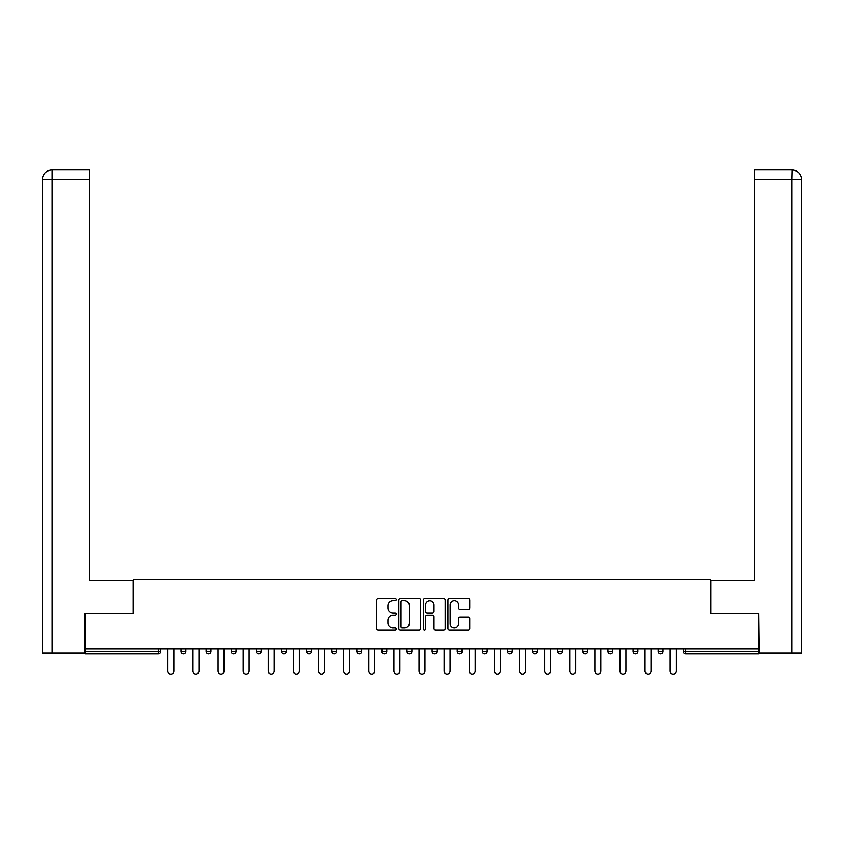 <?xml version="1.0" encoding="UTF-8"?>
<svg xmlns="http://www.w3.org/2000/svg" width="844" height="844" viewBox="0 0 844 844"><rect width="100%" height="100%" fill="white"/><g stroke="black" fill="none" stroke-linecap="round" stroke-linejoin="round"><path stroke-width="1.27" d="M396.237 599.535A1.108 1.108 0 0 0 395.14 598.428L378.344 598.428A1.583 1.583 0 0 0 376.762 600.01L376.762 628.453A1.583 1.583 0 0 0 378.344 630.035L395.14 630.035A1.108 1.108 0 0 0 396.237 628.928A1.108 1.108 0 0 0 395.14 627.831L392.966 627.831A5.053 5.053 0 0 1 387.902 622.766L387.902 620.393A5.053 5.053 0 0 1 392.966 615.339L395.14 615.339A1.108 1.108 0 0 0 396.237 614.232A1.108 1.108 0 0 0 395.14 613.124L392.966 613.124A5.053 5.053 0 0 1 387.902 608.07L387.902 605.697A5.053 5.053 0 0 1 392.966 600.643L395.14 600.643A1.108 1.108 0 0 0 396.237 599.535M468.188 609.568A1.583 1.583 0 0 0 469.77 607.996L469.77 600.01A1.583 1.583 0 0 0 468.188 598.428L449.536 598.428A1.583 1.583 0 0 0 447.953 600.01L447.953 628.453A1.583 1.583 0 0 0 449.536 630.035L468.188 630.035A1.583 1.583 0 0 0 469.77 628.453L469.77 618.821A1.583 1.583 0 0 0 468.188 617.238L460.202 617.238A1.583 1.583 0 0 0 458.619 618.821L458.619 623.6A4.231 4.231 0 0 1 454.399 627.831A4.231 4.231 0 0 1 450.168 623.6L450.168 604.874A4.231 4.231 0 0 1 454.399 600.643A4.231 4.231 0 0 1 458.619 604.874L458.619 607.996A1.583 1.583 0 0 0 460.202 609.568L468.188 609.568M89.696 169.95L51.874 169.95L89.696 169.95L89.696 179.614L52.106 179.614L52.106 652.95L84.864 652.95L84.864 613.514L133.331 613.514L133.331 579.701L710.669 579.701L710.669 613.514L758.65 613.514L758.65 648.772L85.35 648.772L85.35 651.346L158.282 651.346L158.282 648.772M85.35 613.514L85.35 648.772M420.618 600.01A1.583 1.583 0 0 0 419.035 598.428L400.394 598.428A1.583 1.583 0 0 0 398.811 600.01L398.811 628.453A1.583 1.583 0 0 0 400.394 630.035L419.035 630.035A1.583 1.583 0 0 0 420.618 628.453L420.618 600.01M424.965 598.428L443.606 598.428A1.583 1.583 0 0 1 445.189 600.01L445.189 628.453A1.583 1.583 0 0 1 443.606 630.035L435.631 630.035A1.583 1.583 0 0 1 434.048 628.453L434.048 616.922A1.583 1.583 0 0 0 432.466 615.339L427.18 615.339A1.583 1.583 0 0 0 425.598 616.922L425.598 628.928A1.108 1.108 0 0 1 424.49 630.035A1.108 1.108 0 0 1 423.382 628.928L423.382 600.01A1.583 1.583 0 0 1 424.965 598.428M158.282 653.762A2.416 2.416 0 0 0 160.698 651.346L158.282 651.346L158.282 653.762A2.416 2.416 0 0 0 160.698 651.346L160.698 648.772L160.698 651.346A2.416 2.416 0 0 1 158.282 653.762L85.35 653.762L85.35 651.346M758.65 648.772L758.65 653.762L685.718 653.762A2.416 2.416 0 0 1 683.302 651.346L683.302 648.772M180.985 648.772L180.985 651.346L180.985 648.772M183.401 653.762A2.416 2.416 0 0 1 180.985 651.346A2.416 2.416 0 0 0 183.401 653.762A2.416 2.416 0 0 0 185.817 651.346L185.817 648.772L185.817 651.346A2.416 2.416 0 0 1 183.401 653.762A2.416 2.416 0 0 1 180.985 651.346L185.817 651.346A2.416 2.416 0 0 1 183.401 653.762M206.094 648.772L206.094 651.346L206.094 648.772M210.926 648.772L210.926 651.346L210.926 648.772M231.214 648.772L231.214 651.346L231.214 648.772M236.046 648.772L236.046 651.346L236.046 648.772M256.333 648.772L256.333 651.346L256.333 648.772M261.165 648.772L261.165 651.346A2.416 2.416 0 0 1 258.749 653.762A2.416 2.416 0 0 1 256.333 651.346A2.416 2.416 0 0 0 258.749 653.762A2.416 2.416 0 0 0 261.165 651.346A2.416 2.416 0 0 1 258.749 653.762A2.416 2.416 0 0 1 256.333 651.346L261.165 651.346M281.442 648.772L281.442 651.346L281.442 648.772M286.274 648.772L286.274 651.346L286.274 648.772M311.394 648.772L311.394 651.346L306.562 651.346A2.416 2.416 0 0 0 308.978 653.762A2.416 2.416 0 0 1 306.562 651.346L306.562 648.772M331.681 648.772L331.681 651.346L331.681 648.772M336.513 648.772L336.513 651.346A2.416 2.416 0 0 1 334.097 653.762A2.416 2.416 0 0 1 331.681 651.346L336.513 651.346A2.416 2.416 0 0 1 334.097 653.762M356.79 648.772L356.79 651.346L356.79 648.772M361.622 648.772L361.622 651.346A2.416 2.416 0 0 1 359.206 653.762A2.416 2.416 0 0 1 356.79 651.346L361.622 651.346A2.416 2.416 0 0 1 359.206 653.762M381.91 648.772L381.91 651.346L381.91 648.772M386.742 648.772L386.742 651.346A2.416 2.416 0 0 1 384.326 653.762A2.416 2.416 0 0 1 381.91 651.346A2.416 2.416 0 0 0 384.326 653.762A2.416 2.416 0 0 1 381.91 651.346L386.742 651.346A2.416 2.416 0 0 1 384.326 653.762M407.03 648.772L407.03 651.346L407.03 648.772M411.861 648.772L411.861 651.346L411.861 648.772M432.139 648.772L432.139 651.346L432.139 648.772M436.97 648.772L436.97 651.346L436.97 648.772M457.258 648.772L457.258 651.346L457.258 648.772M462.09 648.772L462.09 651.346L462.09 648.772M482.378 648.772L482.378 651.346L482.378 648.772M487.21 648.772L487.21 651.346L487.21 648.772M512.319 648.772L512.319 651.346A2.416 2.416 0 0 1 509.903 653.762A2.416 2.416 0 0 1 507.487 651.346L507.487 648.772M537.438 648.772L537.438 651.346A2.416 2.416 0 0 1 535.022 653.762A2.416 2.416 0 0 1 532.606 651.346L532.606 648.772M562.558 648.772L562.558 651.346A2.416 2.416 0 0 1 560.142 653.762A2.416 2.416 0 0 1 557.726 651.346L557.726 648.772M587.667 648.772L587.667 651.346A2.416 2.416 0 0 1 585.251 653.762A2.416 2.416 0 0 1 582.835 651.346L582.835 648.772M610.37 653.762A2.416 2.416 0 0 0 612.786 651.346L612.786 648.772L612.786 651.346A2.416 2.416 0 0 1 610.37 653.762A2.416 2.416 0 0 1 607.954 651.346L607.954 648.772M637.906 648.772L637.906 651.346A2.416 2.416 0 0 1 635.49 653.762A2.416 2.416 0 0 1 633.074 651.346L633.074 648.772M658.183 648.772L658.183 651.346L658.183 648.772M663.015 648.772L663.015 651.346A2.416 2.416 0 0 1 660.599 653.762A2.416 2.416 0 0 1 658.183 651.346L663.015 651.346A2.416 2.416 0 0 1 660.599 653.762M208.51 653.762A2.416 2.416 0 0 1 206.094 651.346A2.416 2.416 0 0 0 208.51 653.762A2.416 2.416 0 0 0 210.926 651.346A2.416 2.416 0 0 1 208.51 653.762A2.416 2.416 0 0 1 206.094 651.346L210.926 651.346A2.416 2.416 0 0 1 208.51 653.762M233.63 653.762A2.416 2.416 0 0 1 231.214 651.346A2.416 2.416 0 0 0 233.63 653.762A2.416 2.416 0 0 0 236.046 651.346A2.416 2.416 0 0 1 233.63 653.762A2.416 2.416 0 0 1 231.214 651.346L236.046 651.346A2.416 2.416 0 0 1 233.63 653.762M283.858 653.762A2.416 2.416 0 0 1 281.442 651.346A2.416 2.416 0 0 0 283.858 653.762A2.416 2.416 0 0 0 286.274 651.346A2.416 2.416 0 0 1 283.858 653.762A2.416 2.416 0 0 1 281.442 651.346L286.274 651.346A2.416 2.416 0 0 1 283.858 653.762M308.978 653.762A2.416 2.416 0 0 0 311.394 651.346A2.416 2.416 0 0 1 308.978 653.762A2.416 2.416 0 0 1 306.562 651.346M409.445 653.762A2.416 2.416 0 0 1 407.03 651.346A2.416 2.416 0 0 0 409.445 653.762A2.416 2.416 0 0 0 411.861 651.346A2.416 2.416 0 0 1 409.445 653.762A2.416 2.416 0 0 1 407.03 651.346L411.861 651.346A2.416 2.416 0 0 1 409.445 653.762M434.554 653.762A2.416 2.416 0 0 1 432.139 651.346L436.97 651.346A2.416 2.416 0 0 1 434.554 653.762A2.416 2.416 0 0 0 436.97 651.346M459.674 653.762A2.416 2.416 0 0 1 457.258 651.346L462.09 651.346A2.416 2.416 0 0 1 459.674 653.762A2.416 2.416 0 0 0 462.09 651.346A2.416 2.416 0 0 1 459.674 653.762M484.794 653.762A2.416 2.416 0 0 1 482.378 651.346A2.416 2.416 0 0 0 484.794 653.762A2.416 2.416 0 0 0 487.21 651.346A2.416 2.416 0 0 1 484.794 653.762A2.416 2.416 0 0 1 482.378 651.346L487.21 651.346M402.124 600.643A1.108 1.108 0 0 0 401.016 601.751L401.016 626.723A1.108 1.108 0 0 0 402.124 627.831L404.424 627.831A5.053 5.053 0 0 0 409.477 622.766L409.477 605.697A5.053 5.053 0 0 0 404.424 600.643L402.124 600.643M434.048 604.948A4.231 4.231 0 0 0 429.818 600.728A4.231 4.231 0 0 0 425.598 604.948L425.598 611.552A1.583 1.583 0 0 0 427.18 613.124L432.466 613.124A1.583 1.583 0 0 0 434.048 611.552L434.048 604.948M167.861 648.772L167.861 671.064A2.975 2.975 0 0 0 170.836 674.05A2.975 2.975 0 0 0 173.822 671.064L173.822 648.772M192.981 648.772L192.981 671.064A2.975 2.975 0 0 0 195.956 674.05A2.975 2.975 0 0 0 198.931 671.064L198.931 648.772M218.09 648.772L218.09 671.064A2.975 2.975 0 0 0 221.075 674.05A2.975 2.975 0 0 0 224.05 671.064L224.05 648.772M243.209 648.772L243.209 671.064A2.975 2.975 0 0 0 246.184 674.05A2.975 2.975 0 0 0 249.17 671.064L249.17 648.772M268.329 648.772L268.329 671.064A2.975 2.975 0 0 0 271.304 674.05A2.975 2.975 0 0 0 274.279 671.064L274.279 648.772M293.438 648.772L293.438 671.064A2.975 2.975 0 0 0 296.423 674.05A2.975 2.975 0 0 0 299.398 671.064L299.398 648.772M133.162 613.514L133.162 580.503L89.696 580.503L89.696 179.614M52.106 652.95L42.2 652.95L42.2 556.354L42.2 652.95M52.106 169.95L54.28 169.95L52.106 169.95L52.106 179.614L42.2 179.614L42.2 556.354L42.2 179.614C42.78 173.748 45.998 170.53 51.843 169.95C45.987 170.53 42.77 173.748 42.2 179.614L42.2 556.354L42.2 179.614M710.838 613.514L710.838 580.503L754.304 580.503L754.304 169.95L792.126 169.95L791.894 179.614L754.304 179.614M801.8 556.354L801.8 179.614L801.8 652.95L759.136 652.95L758.65 613.514M791.894 652.95L791.894 179.614L801.8 179.614C801.22 173.748 798.002 170.53 792.157 169.95M318.557 648.772L318.557 671.064A2.975 2.975 0 0 0 321.532 674.05A2.975 2.975 0 0 0 324.518 671.064L324.518 648.772M343.677 648.772L343.677 671.064A2.975 2.975 0 0 0 346.652 674.05A2.975 2.975 0 0 0 349.627 671.064L349.627 648.772M368.786 648.772L368.786 671.064A2.975 2.975 0 0 0 371.771 674.05A2.975 2.975 0 0 0 374.747 671.064L374.747 648.772M393.905 648.772L393.905 671.064A2.975 2.975 0 0 0 396.88 674.05A2.975 2.975 0 0 0 399.866 671.064L399.866 648.772M419.025 648.772L419.025 671.064A2.975 2.975 0 0 0 422 674.05A2.975 2.975 0 0 0 424.975 671.064L424.975 648.772M444.134 648.772L444.134 671.064A2.975 2.975 0 0 0 447.12 674.05A2.975 2.975 0 0 0 450.095 671.064L450.095 648.772M469.253 648.772L469.253 671.064A2.975 2.975 0 0 0 472.229 674.05A2.975 2.975 0 0 0 475.214 671.064L475.214 648.772M494.373 648.772L494.373 671.064A2.975 2.975 0 0 0 497.348 674.05A2.975 2.975 0 0 0 500.323 671.064L500.323 648.772M519.482 648.772L519.482 671.064A2.975 2.975 0 0 0 522.468 674.05A2.975 2.975 0 0 0 525.443 671.064L525.443 648.772M544.602 648.772L544.602 671.064A2.975 2.975 0 0 0 547.577 674.05A2.975 2.975 0 0 0 550.562 671.064L550.562 648.772M569.721 648.772L569.721 671.064A2.975 2.975 0 0 0 572.696 674.05A2.975 2.975 0 0 0 575.671 671.064L575.671 648.772M594.83 648.772L594.83 671.064A2.975 2.975 0 0 0 597.816 674.05A2.975 2.975 0 0 0 600.791 671.064L600.791 648.772M619.95 648.772L619.95 671.064A2.975 2.975 0 0 0 622.925 674.05A2.975 2.975 0 0 0 625.91 671.064L625.91 648.772M645.069 648.772L645.069 671.064A2.975 2.975 0 0 0 648.044 674.05A2.975 2.975 0 0 0 651.019 671.064L651.019 648.772M670.178 648.772L670.178 671.064A2.975 2.975 0 0 0 673.164 674.05A2.975 2.975 0 0 0 676.139 671.064L676.139 648.772M685.718 648.772L685.718 651.346L758.65 651.346M683.302 651.346L685.718 651.346L685.718 653.762M509.903 653.762A2.416 2.416 0 0 0 512.319 651.346L507.487 651.346M535.022 653.762A2.416 2.416 0 0 0 537.438 651.346L532.606 651.346M560.142 653.762A2.416 2.416 0 0 0 562.558 651.346L557.726 651.346M585.251 653.762A2.416 2.416 0 0 0 587.667 651.346L582.835 651.346M612.786 651.346L607.954 651.346M635.49 653.762A2.416 2.416 0 0 0 637.906 651.346L633.074 651.346"/></g></svg>
